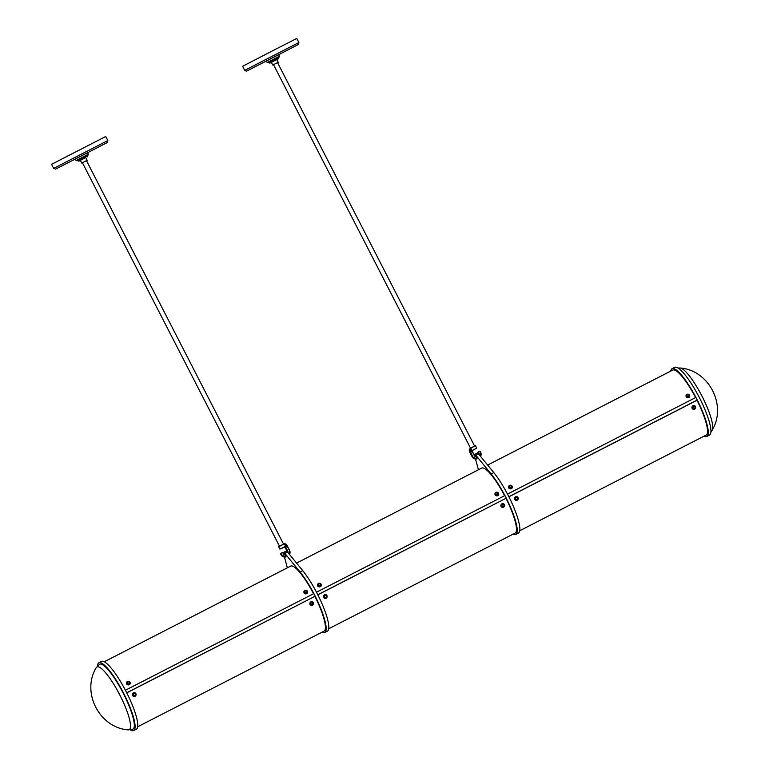 <?xml version="1.0" encoding="UTF-8"?>
<svg xmlns="http://www.w3.org/2000/svg" width="769" height="769" viewBox="0 0 769 769"><rect width="100%" height="100%" fill="white"/><g stroke="black" fill="none" stroke-linecap="round" stroke-linejoin="round"><path stroke-width="1.15" d="M267.689 62.251L279.445 56.204L267.689 62.241L267.968 62.789L268.842 62.347M278.311 58.78L269.909 63.096L278.311 58.78L278.32 57.464L279.185 57.021L267.968 62.789M278.32 57.464L268.833 62.337L269.092 62.837L278.57 57.963M277.542 62.616L272.793 65.048L273.514 64.673L470.522 448.106M474.579 446.02L277.532 62.606L273.514 64.673M476.626 458.785L476.126 456.757A2.134 2.086 -118 0 1 474.329 455.594L472.224 451.509L472.848 450.326L472.003 450.557L476.761 448.125L472.185 450.663L471.339 451.961L471.724 450.788L470.763 447.971L469.705 449.154L473.156 446.76M475.867 455.267A4.566 0.971 -117.2 0 0 474.646 454.402L477.299 453.037A4.566 0.971 62.8 0 1 478.52 453.912L475.867 455.267L491.151 473.973A38.075 8.113 62.8 0 1 505.56 496.803A38.075 8.113 62.8 0 1 515.778 534.484A38.075 8.113 62.8 0 1 513.058 534.157M474.646 454.402A4.566 0.971 -117.2 0 0 474.617 455.796M478.424 469.772L475.492 459.016M476.126 456.757L474.454 455.527A1.951 1.903 62 0 0 476.001 456.584L476.126 456.757M316.492 592.217L504.906 495.534L506.156 498.206L317.789 594.745M505.964 498.312A36.547 7.786 62.8 0 1 515.076 533.128L328.69 628.763M296.565 563.091L481.711 468.09A36.547 7.786 62.8 0 1 504.57 495.601M478.52 453.912L493.804 472.608A38.075 8.113 62.8 0 1 508.203 495.438A38.075 8.113 62.8 0 1 518.421 533.119L515.778 534.484M508.847 496.707L697.262 400.034L695.83 397.458L507.588 494.044M704.125 436.129A38.075 8.113 -117.2 0 0 706.836 436.446A38.075 8.113 -117.2 0 0 696.618 398.765A38.075 8.113 -117.2 0 0 672.077 368.697A38.075 8.113 -117.2 0 0 670.751 371.091M519.748 530.725L706.144 435.091A36.547 7.786 -117.2 0 0 697.022 400.274M695.628 397.563A36.547 7.786 -117.2 0 0 672.769 370.052L487.623 465.053M672.077 368.697L674.721 367.342A38.075 8.113 62.8 0 1 699.261 397.41A38.075 8.113 62.8 0 1 709.479 435.091L706.836 436.446M697.223 400.168L508.982 496.755M689.591 396.823L686.352 397.275L686.092 395.362M512.192 487.854L508.953 488.296L508.694 486.383M686.698 394.535A1.903 1.826 22.7 0 0 686.419 397.112A1.903 1.826 22.7 0 0 689.639 396.727A1.903 1.826 22.7 0 0 686.698 394.535A2.144 0.519 52.7 0 1 687.351 394.997A1 0.961 22.7 0 0 687.207 396.352A1 0.961 22.7 0 0 688.601 396.535A1 0.961 22.7 0 0 688.755 395.179A1 0.961 22.7 0 0 687.351 394.997M509.299 485.566A1.903 1.826 22.7 0 0 509.02 488.142A1.903 1.826 22.7 0 0 512.241 487.757A1.903 1.826 22.7 0 0 509.299 485.566A2.144 0.519 52.7 0 1 509.953 486.027A1 0.961 22.7 0 0 509.809 487.383A1 0.961 22.7 0 0 511.212 487.565A1 0.961 22.7 0 0 511.356 486.21A1 0.961 22.7 0 0 509.953 486.027M693.292 409.31L691.86 407.983L694.08 405.599M515.893 500.34L514.461 499.004L516.681 496.63M515.893 496.687A1.903 1.826 102 0 0 515.989 500.359A1.903 1.826 102 0 0 518.152 497.966A1.903 1.826 102 0 0 515.893 496.687A2.144 0.509 73 0 1 516.364 497.601A1 0.961 102 0 0 515.701 498.841A1 0.961 102 0 0 516.883 499.514A1 0.961 102 0 0 517.556 498.274A1 0.961 102 0 0 516.364 497.601M693.292 405.657A1.903 1.826 102 0 0 693.388 409.339A1.903 1.826 102 0 0 695.551 406.936A1.903 1.826 102 0 0 693.292 405.657A2.144 0.509 73 0 1 693.763 406.57A1 0.961 102 0 0 693.1 407.81A1 0.961 102 0 0 694.282 408.483A1 0.961 102 0 0 694.955 407.243A1 0.961 102 0 0 693.763 406.57M506.156 498.206L317.924 594.793M283.588 552.43L286.241 551.075A4.566 0.971 62.8 0 1 287.452 551.94L284.809 553.305A4.566 0.971 -117.2 0 0 283.588 552.43A4.566 0.971 -117.2 0 0 283.559 553.834M322 632.195A38.075 8.113 -117.2 0 0 324.72 632.512L327.363 631.157A38.075 8.113 -117.2 0 0 317.145 593.476A38.075 8.113 -117.2 0 0 302.736 570.646L287.452 551.94M324.72 632.512A38.075 8.113 -117.2 0 0 314.492 594.831A38.075 8.113 -117.2 0 0 300.093 572.001L284.809 553.305M284.434 557.044L287.356 567.81M285.568 556.814L281.07 554.757L280.877 553.488L281.079 554.757A4.201 4.105 62 0 0 285.693 556.967L285.068 554.795A2.134 2.086 -118 0 1 283.261 553.622L282.713 552.546L281.07 553.392L281.627 554.468A4.018 3.932 62 0 0 285.991 556.593M125.424 690.245L313.839 593.572L315.098 596.235L126.731 692.782M314.896 596.34A36.547 7.786 62.8 0 1 324.018 631.157L137.632 726.801M104.257 661.763L290.644 566.119A36.547 7.786 62.8 0 1 313.502 593.63M98.893 662.801L101.537 661.446A38.075 8.113 62.8 0 1 126.087 691.514A38.075 8.113 62.8 0 1 136.305 729.195L133.652 730.55A38.075 8.113 -117.2 0 0 123.434 692.869A38.075 8.113 -117.2 0 0 98.893 662.801A38.075 8.113 -117.2 0 0 97.48 665.935M130.288 729.868A38.075 8.113 -117.2 0 0 133.652 730.55M128.067 729.868L132.845 729.166A36.47 7.767 -117.2 0 0 123.136 693.032A36.47 7.767 -117.2 0 0 99.547 664.272L96.183 667.732A35.278 7.517 -117.2 0 1 96.952 666.944A35.278 7.517 -117.2 0 1 119.714 694.792A35.278 7.517 -117.2 0 1 129.202 729.694A35.278 7.517 -117.2 0 1 128.067 729.868C99.374 727.666 81.235 692.331 96.183 667.732M126.866 692.821L315.098 596.235M307.475 592.899L304.226 593.341L303.976 591.428M130.076 683.92L126.827 684.372L126.577 682.459M304.572 590.611A1.903 1.826 22.7 0 0 304.293 593.187A1.903 1.826 22.7 0 0 307.513 592.803A1.903 1.826 22.7 0 0 304.572 590.611A2.144 0.519 52.7 0 1 305.235 591.073A1 0.961 22.7 0 0 305.091 592.428A1 0.961 22.7 0 0 306.485 592.611A1 0.961 22.7 0 0 306.629 591.255A1 0.961 22.7 0 0 305.235 591.073M127.173 681.632A1.903 1.826 22.7 0 0 126.895 684.208A1.903 1.826 22.7 0 0 130.115 683.824A1.903 1.826 22.7 0 0 127.173 681.632A2.144 0.519 52.7 0 1 127.837 682.093A1 0.961 22.7 0 0 127.692 683.449A1 0.961 22.7 0 0 129.086 683.631A1 0.961 22.7 0 0 129.23 682.276A1 0.961 22.7 0 0 127.837 682.093M311.166 605.386L309.734 604.049L311.964 601.675M133.777 696.406L132.335 695.08L134.565 692.696M133.768 692.754A1.903 1.826 102 0 0 133.873 696.435A1.903 1.826 102 0 0 136.026 694.032A1.903 1.826 102 0 0 133.768 692.754A2.144 0.509 73 0 1 134.248 693.667A1 0.961 102 0 0 133.575 694.907A1 0.961 102 0 0 134.767 695.58A1 0.961 102 0 0 135.431 694.34A1 0.961 102 0 0 134.248 693.667M311.166 601.733A1.903 1.826 102 0 0 311.272 605.405A1.903 1.826 102 0 0 313.425 603.011A1.903 1.826 102 0 0 311.166 601.733A2.144 0.509 73 0 1 311.647 602.646A1 0.961 102 0 0 310.974 603.886A1 0.961 102 0 0 312.166 604.559A1 0.961 102 0 0 312.829 603.319A1 0.961 102 0 0 311.647 602.646M498.533 494.861L495.294 495.303L495.034 493.39M321.134 585.882L317.895 586.334L317.635 584.421M495.63 492.573A1.903 1.826 22.7 0 0 495.351 495.149A1.903 1.826 22.7 0 0 498.581 494.765A1.903 1.826 22.7 0 0 495.63 492.573A2.144 0.519 52.7 0 1 496.293 493.035A1 0.961 22.7 0 0 496.149 494.39A1 0.961 22.7 0 0 497.543 494.573A1 0.961 22.7 0 0 497.687 493.217A1 0.961 22.7 0 0 496.293 493.035M318.231 583.594A1.903 1.826 22.7 0 0 317.962 586.17A1.903 1.826 22.7 0 0 321.182 585.786A1.903 1.826 22.7 0 0 318.231 583.594A2.144 0.519 52.7 0 1 318.895 584.065A1 0.961 22.7 0 0 318.751 585.42A1 0.961 22.7 0 0 320.144 585.594A1 0.961 22.7 0 0 320.288 584.238A1 0.961 22.7 0 0 318.895 584.065M502.234 507.348L500.792 506.021L503.022 503.637M324.835 598.378L323.393 597.042L325.623 594.658M324.835 594.716A1.903 1.826 102 0 0 324.931 598.397A1.903 1.826 102 0 0 327.094 595.994A1.903 1.826 102 0 0 324.835 594.716A2.144 0.509 73 0 1 325.306 595.629A1 0.961 102 0 0 324.633 596.869A1 0.961 102 0 0 325.825 597.542A1 0.961 102 0 0 326.489 596.302A1 0.961 102 0 0 325.306 595.629M502.234 503.695A1.903 1.826 102 0 0 502.33 507.377A1.903 1.826 102 0 0 504.493 504.973A1.903 1.826 102 0 0 502.234 503.695A2.144 0.509 73 0 1 502.705 504.608A1 0.961 102 0 0 502.032 505.848A1 0.961 102 0 0 503.224 506.521A1 0.961 102 0 0 503.887 505.281A1 0.961 102 0 0 502.705 504.608M287.846 552.421A1.951 1.903 62 0 0 287.625 551.392L284.693 546.874L285.722 547.201L287.817 551.286A2.134 2.086 -118 0 1 288.029 552.642M280.916 545.404L285.212 543.818L286.606 546.749L285.607 546.288L286.606 546.749L283.982 547.249L285.174 547.49L287.27 551.575A1.951 1.903 -118 0 1 287.395 551.863M284.136 543.76L278.676 546.749L284.203 543.904M283.972 543.818L285.212 543.818A1.826 1.788 -118 0 1 285.482 543.952L285.434 544.087A1.644 1.605 62 0 0 285.184 543.971L284.347 543.846L285.607 546.288L282.3 548.114L284.04 547.22M285.539 546.509L283.982 547.249M86.436 160.663L82.456 162.711M283.521 544.058L86.474 160.644L87.157 160.298L86.339 160.702L81.735 163.076L82.418 162.74L279.455 546.144M84.946 157.991L78.851 161.134L84.946 157.991M87.253 156.818L87.512 156.001L78.034 160.875L77.775 160.375L76.91 160.827L87.262 155.511M87.512 156.001L87.262 155.501L77.775 160.375M76.631 160.288L88.387 154.233L76.631 160.279L76.91 160.827M88.387 154.233L87.579 152.666L81.985 155.521L75.285 158.991L76.093 160.558M53.647 168.392L51.552 164.326L105.738 136.488L107.823 140.544L53.647 168.392L55.579 169.103L75.987 158.722M477.059 458.555A4.018 3.932 62 0 1 472.685 456.43L470.292 451.768A4.018 3.932 62 0 1 469.859 449.461A1.644 1.605 62 0 1 469.917 449.192L471.339 451.961L472.839 450.336L472.349 451.441L474.329 455.594M470.484 448.135L469.35 449.346A1.826 1.788 62 0 0 469.292 449.644A4.201 4.105 62 0 0 469.744 452.057L472.137 456.719A4.201 4.105 62 0 0 476.751 458.93L472.128 456.719L469.744 452.057M470.715 448L469.292 449.644L469.734 452.066L472.128 456.719M279.445 56.204L278.638 54.628L273.043 57.483L266.343 60.953L267.151 62.52M275.437 49.331L296.796 38.45L298.891 42.516L244.705 70.354L242.62 66.297L275.437 49.331M476.761 448.125L475.53 445.741L470.743 448.192M493.804 472.608L491.151 473.973M680.305 368.015A35.278 7.517 62.8 0 1 701.934 396.045A35.278 7.517 62.8 0 1 712.19 430.15C727.138 405.561 709.008 370.216 680.305 368.015L678.085 368.015M689.072 397.458A2.144 0.519 -127.3 0 0 688.601 396.535M511.673 488.478A2.144 0.519 -127.3 0 0 511.212 487.565M516.883 500.321A2.144 0.509 -107 0 0 516.883 499.514M694.282 409.3A2.144 0.509 -107 0 0 694.282 408.483M300.093 572.001L302.736 570.646M306.956 593.524A2.144 0.519 -127.3 0 0 306.485 592.611M129.557 684.554A2.144 0.519 -127.3 0 0 129.086 683.631M134.758 696.397A2.144 0.509 -107 0 0 134.767 695.58M312.156 605.366A2.144 0.509 -107 0 0 312.166 604.559M498.014 495.496A2.144 0.519 -127.3 0 0 497.543 494.573M320.615 586.516A2.144 0.519 -127.3 0 0 320.144 585.594M325.825 598.359A2.144 0.509 -107 0 0 325.825 597.542M503.224 507.329A2.144 0.509 -107 0 0 503.224 506.521M287.385 551.863L287.817 551.286M289.384 554.305A4.018 3.932 62 0 0 289.461 550.45L287.068 545.788A4.018 3.932 62 0 0 285.434 544.087M285.212 543.818L285.491 543.952A4.201 4.105 -118 0 1 287.193 545.721L289.586 550.383A4.201 4.105 -118 0 1 289.49 554.439L289.461 550.45M285.491 543.952L287.068 545.788M278.676 546.749L279.897 549.133L285.414 546.298M107.823 140.544L107.083 142.65L75.324 159.058M286.049 556.775A4.201 4.105 -118 0 1 281.425 554.564L281.627 554.468M280.945 553.247L282.598 552.402L283.386 553.565A1.951 1.903 62 0 0 284.934 554.622M281.07 554.757L280.522 553.68M282.598 552.402L280.954 553.247M480.442 456.267A4.018 3.932 62 0 0 480.519 452.412L480.644 452.345A4.201 4.105 -118 0 1 480.558 456.402L480.096 451.268L480.644 452.345M480.519 452.412L480.096 451.268M478.904 454.383A1.951 1.903 62 0 0 478.683 453.354L478.135 452.278L479.971 451.336L478.212 452.028L479.846 451.192M478.876 453.249L478.328 453.537L478.203 452.037L478.876 453.249A2.134 2.086 -118 0 1 479.087 454.614M477.107 458.737A4.201 4.105 -118 0 1 472.493 456.536L472.685 456.43M470.292 451.768L470.099 451.874A4.201 4.105 -118 0 1 469.648 449.452L469.292 449.644M298.891 42.516L298.141 44.612L266.382 61.03M278.907 56.483L279.185 57.021M269.909 63.096L269.092 62.837M271.399 62.337L272.793 65.048M276.821 59.549L278.215 62.26M475.53 445.741L470.763 447.971M710.892 431.957L712.19 430.15M285.164 547.499L287.27 551.575M287.193 545.721L289.586 550.383M279.897 549.133L284.636 546.913M85.763 157.587L87.157 160.298M80.341 160.365L81.735 163.076M87.849 154.511L88.127 155.059M78.851 161.134L78.034 160.875M282.838 552.478L284.943 554.622M477.77 452.47L478.443 453.825M472.358 451.441L474.454 455.527M267.045 60.684L247.397 70.71L246.32 71.161L244.705 70.354"/></g></svg>
